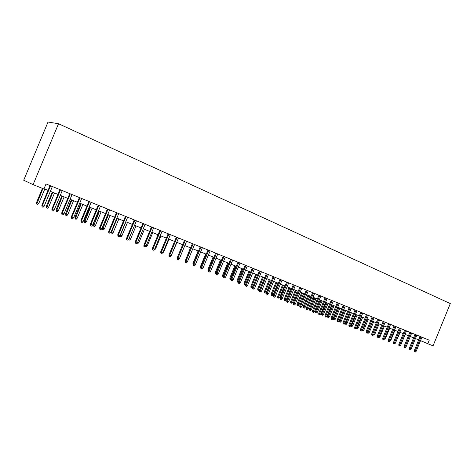 <?xml version="1.0" encoding="UTF-8"?>
<svg xmlns="http://www.w3.org/2000/svg" width="474" height="474" viewBox="0 0 474 474"><rect width="100%" height="100%" fill="white"/><g stroke="black" fill="none" stroke-linecap="round" stroke-linejoin="round"><path stroke-width="0.71" d="M33.091 184.623L23.7 180.233L48.028 122.025L58.521 123.738L450.3 303.579L433.058 345.836L427.803 343.721L429.248 340.178L46.025 183.948L43.922 188.99L33.091 184.623L58.521 123.738M420.533 340.628L427.803 343.721M44.011 188.776L48.04 190.4M50.351 191.336L57.988 194.411M60.293 195.341L67.782 198.363M70.081 199.287L77.434 202.25M79.715 203.174L86.932 206.083M89.207 207.002L96.287 209.858M98.556 210.77L105.506 213.573M107.764 214.485L114.59 217.234M116.835 218.141L123.536 220.843M125.77 221.743L132.353 224.403M134.575 225.298L141.039 227.905M143.255 228.8L149.606 231.359M151.81 232.248L158.043 234.76M160.242 235.649L166.368 238.12M168.548 238.997L174.568 241.426M176.743 242.303L182.656 244.685M184.824 245.562L190.637 247.902M192.788 248.773L198.499 251.078M200.644 251.943L206.255 254.206M208.394 255.065L213.91 257.293M216.037 258.146L221.459 260.333M223.58 261.186L228.906 263.337M231.016 264.19L236.253 266.299M238.357 267.146L243.506 269.226M245.597 270.067L250.663 272.112M252.743 272.947L257.72 274.956M259.793 275.791L264.693 277.77M266.755 278.599L271.572 280.543M273.622 281.372L278.362 283.28M280.407 284.104L285.07 285.988M287.102 286.806L291.688 288.654M293.714 289.472L298.223 291.291M300.243 292.103L304.675 293.892M306.69 294.704L311.051 296.463M313.053 297.269L317.349 299.005M319.34 299.805L323.564 301.511M325.549 302.311L329.708 303.988M331.681 304.782L335.776 306.435M337.743 307.229L341.772 308.852M343.727 309.641L347.691 311.24M349.64 312.028L353.545 313.598M355.488 314.386L359.328 315.933M361.259 316.715L365.039 318.238M366.965 319.014L370.692 320.513M372.605 321.289L376.273 322.764M378.181 323.535L381.789 324.992M383.691 325.756L387.24 327.19M389.136 327.955L392.632 329.365M394.522 330.123L397.964 331.516M399.843 332.268L403.232 333.637M405.104 334.395L408.446 335.74M410.306 336.493L413.595 337.82M415.455 338.566L418.69 339.87M420.094 336.445L414.371 350.458L415.289 350.873L421.025 336.824M416.208 351.228L415.425 351.975L414.916 351.779L415.289 350.873L416.208 351.228L421.937 337.192M414.916 351.779L414.4 351.548L414.371 350.458M415.005 334.371L409.246 348.461L410.17 348.876L415.935 334.751M411.094 349.231L410.306 349.99L409.791 349.788L410.17 348.876L411.094 349.231L416.859 335.124M409.791 349.788L409.281 349.557L409.246 348.461M409.862 332.274L404.067 346.441L404.986 346.855L410.792 332.653M405.922 347.217L405.134 347.975L404.612 347.774L404.986 346.855L405.922 347.217L411.722 333.032M404.612 347.774L404.103 347.543L404.067 346.441M404.66 330.153L398.835 344.402L399.748 344.811L405.584 330.526M400.696 345.179L399.902 345.943L399.375 345.736L399.748 344.811L400.696 345.179L406.526 330.911M399.375 345.736L398.865 345.51L398.835 344.402M399.398 328.008L393.539 342.341L394.451 342.749L400.323 328.381M395.405 343.123L394.605 343.887L394.072 343.68L394.451 342.749L395.405 343.123L401.277 328.772M394.072 343.68L393.568 343.454L393.539 342.341M400.897 344.687L405.229 334.443M395.612 342.619L400.115 332.381M395.885 342.726L395.061 343.454M390.262 340.533L390.689 340.699L394.943 330.295M390.689 340.699L389.711 341.369M384.852 338.418L385.439 338.649L389.717 328.186M385.439 338.649L384.296 339.266M394.078 325.839L388.182 340.249L389.089 340.658L394.996 326.213M390.061 341.037L389.255 341.807L388.716 341.594L389.089 340.658L390.061 341.037L395.962 326.604M388.716 341.594L388.212 341.369L388.182 340.249M379.384 336.285L380.124 336.576L384.432 326.053M380.124 336.576L379.336 337.334L378.821 337.132M388.692 323.641L382.761 338.14L383.667 338.543L389.61 324.015M384.645 338.928L383.839 339.704L383.294 339.491L383.667 338.543L384.645 338.928L390.588 324.412M383.294 339.491L382.791 339.266L382.761 338.14M373.85 334.123L374.75 334.478L379.082 323.902M374.75 334.478L373.962 335.242L373.287 334.97M383.247 321.425L377.28 336.001L378.181 336.41L384.165 321.793M379.176 336.795L378.365 337.571L377.814 337.358L378.181 336.41L379.176 336.795L385.149 322.196M377.814 337.358L377.31 337.132L377.28 336.001M368.251 331.93L369.317 332.357L373.678 321.722M369.317 332.357L368.523 333.121L367.978 332.908L372.694 321.325M377.742 319.18L371.735 333.838L372.635 334.247L378.649 319.547M373.636 334.638L372.819 335.42L372.262 335.207L372.635 334.247L373.636 334.638L379.644 319.956M372.262 335.207L371.764 334.976L371.735 333.838M362.586 329.714L363.825 330.212L368.209 319.512M363.825 330.212L363.025 330.982L362.468 330.769L367.214 319.115M362.468 330.769L362.029 330.568M372.167 316.905L366.129 331.652L367.018 332.055L373.074 317.272M368.037 332.452L367.214 333.24L366.651 333.021L367.018 332.055L368.037 332.452L374.081 317.687M366.651 333.021L366.153 332.795L366.129 331.652M356.857 327.469L358.267 328.044L362.675 317.284M358.267 328.044L357.461 328.82L356.904 328.601L361.674 316.881M356.904 328.601L356.418 328.215M366.526 314.606L360.453 329.442L361.342 329.845L367.433 314.973M362.367 330.242L361.544 331.036L360.975 330.816L361.342 329.845L362.367 330.242L368.452 315.388M360.975 330.816L360.477 330.591L360.453 329.442M351.056 325.194L352.644 325.845L357.076 315.026M352.644 325.845L351.832 326.627L351.27 326.408L356.063 314.618M351.27 326.408L350.784 325.792M360.821 312.283L354.706 327.202L355.595 327.605L361.721 312.644M356.632 328.008L355.802 328.808L355.227 328.583L355.595 327.605L356.632 328.008L362.752 313.065M355.227 328.583L354.736 328.358L354.706 327.202M345.191 322.889L346.956 323.624L351.418 312.745M346.956 323.624L346.144 324.412L345.57 324.186L350.393 312.33M345.57 324.186L345.096 323.973L345.078 323.161M355.05 309.925L348.9 324.939L349.776 325.336L355.944 310.292M350.831 325.745L349.996 326.55L349.409 326.325L349.776 325.336L350.831 325.745L356.987 310.719M349.409 326.325L348.923 326.1L348.9 324.939M341.197 321.378L340.385 322.172L339.805 321.947L339.331 321.728L339.307 320.59L341.197 321.378L345.688 310.434M339.805 321.947L344.651 310.014M339.307 320.59L343.786 309.664M349.208 307.543L343.016 322.646L343.893 323.043L350.096 307.91M344.954 323.458L344.118 324.269L343.526 324.038L343.893 323.043L344.954 323.458L351.157 308.337M343.526 324.038L343.04 323.813L343.016 322.646M335.379 319.109L334.555 319.903L333.969 319.672L333.5 319.458L333.477 318.309L335.379 319.109L339.894 308.094M333.969 319.672L338.845 307.673M333.477 318.309L337.986 307.324M343.295 305.137L337.061 320.323L337.932 320.72L344.177 305.493M339.011 321.141L338.169 321.953L337.571 321.722L337.932 320.72L339.011 321.141L345.25 305.931M337.571 321.722L337.085 321.502L337.061 320.323M329.483 316.804L328.66 317.61L328.067 317.379L327.599 317.165L327.575 316.01L329.483 316.804L334.028 305.73M328.067 317.379L332.967 305.303M327.575 316.01L332.114 304.96M337.31 302.696L331.042 317.977L331.907 318.368L338.193 303.052M332.997 318.795L332.15 319.618L331.545 319.381L331.907 318.368L332.997 318.795L339.271 303.496M331.545 319.381L331.059 319.162L331.042 317.977M323.523 314.481L322.693 315.287L322.095 315.05L321.627 314.837L321.609 313.675L323.523 314.481L328.097 303.336M322.095 315.05L327.019 302.904M321.609 313.675L326.171 302.56M331.249 300.226L324.939 315.601L325.804 315.992L332.126 300.581M326.906 316.425L326.053 317.248L325.442 317.011L325.804 315.992L326.906 316.425L333.222 301.031M325.442 317.011L324.963 316.792L324.939 315.601M317.491 312.123L316.656 312.935L316.045 312.698L315.589 312.485L315.566 311.317L317.491 312.123L322.095 300.919M316.045 312.698L321.005 300.48M315.566 311.317L320.157 300.137M325.123 297.725L318.765 313.196L319.624 313.587L325.988 298.081M320.744 314.019L319.885 314.849L319.263 314.612L319.624 313.587L320.744 314.019L327.101 298.531M319.263 314.612L318.789 314.392L318.765 313.196M311.382 309.741L310.547 310.559L309.931 310.316L309.469 310.109L309.451 308.93L311.382 309.741L316.016 298.466M309.931 310.316L314.914 298.022M309.451 308.93L314.072 297.684M318.913 295.195L312.52 310.754L313.367 311.145L319.778 295.545M314.499 311.59L313.64 312.425L313.012 312.176L313.367 311.145L314.499 311.59L320.898 296.007M313.012 312.176L312.538 311.963L312.52 310.754M305.203 307.33L304.361 308.147L303.739 307.904L303.283 307.697L303.265 306.512L305.203 307.33L309.866 295.983M303.739 307.904L308.746 295.533M303.265 306.512L307.916 295.201M312.627 292.636L306.192 308.29L307.034 308.681L313.486 292.985M308.183 309.125L307.318 309.966L306.678 309.718L307.034 308.681L308.183 309.125L314.623 293.447M306.678 309.718L306.21 309.504L306.192 308.29M298.946 304.883L298.099 305.712L297.471 305.469L297.014 305.256L296.997 304.071L298.946 304.883L303.638 293.477M297.471 305.469L302.507 293.021M296.997 304.071L301.677 292.683M306.263 290.041L299.787 305.795L300.623 306.18L307.116 290.384M301.784 306.631L300.913 307.478L300.273 307.229L300.623 306.18L301.784 306.631L308.272 290.858M300.273 307.229L299.805 307.01L299.787 305.795M292.612 302.412L291.759 303.247L291.125 302.999L290.675 302.791L290.657 301.594L292.612 302.412L297.334 290.935M291.125 302.999L296.191 290.473M290.657 301.594L295.367 290.141M299.817 287.41L293.299 303.265L294.129 303.65L300.664 287.759M295.308 304.107L294.431 304.96L293.779 304.705L294.129 303.65L295.308 304.107L301.831 288.233M293.779 304.705L293.317 304.492L293.299 303.265M286.201 299.912L285.348 300.747L284.702 300.498L284.258 300.291L284.24 299.088L286.201 299.912L290.953 288.358M284.702 300.498L289.798 287.896M284.24 299.088L288.98 287.564M293.293 284.75L286.729 300.706L287.558 301.085L294.135 285.093M288.743 301.547L287.866 302.406L287.208 302.151L287.558 301.085L288.743 301.547L295.314 285.579M287.208 302.151L286.746 301.938L286.729 300.706M279.713 297.376L278.848 298.217L278.197 297.962L277.752 297.761L277.74 296.552L279.713 297.376L284.495 285.757M278.197 297.962L283.322 285.283M277.74 296.552L282.51 284.957M286.681 282.06L280.075 298.11L280.898 298.49L287.522 282.397M282.101 298.958L281.218 299.823L280.549 299.562L280.898 298.49L282.101 298.958L288.719 282.883M280.549 299.562L280.093 299.355L280.075 298.11M273.137 294.81L272.272 295.658L271.614 295.403L271.175 295.195L271.158 293.981L273.137 294.81L277.954 283.114M271.614 295.403L276.769 282.64M271.158 293.981L275.963 282.314M279.992 279.328L273.338 295.486L274.15 295.859L280.821 279.666M275.37 296.339L274.482 297.21L273.806 296.943L274.15 295.859L275.37 296.339L282.03 280.158M273.806 296.943L273.356 296.736L273.338 295.486M266.483 292.215L265.612 293.068L264.942 292.808L264.51 292.606L264.498 291.38L266.483 292.215L271.329 280.448M264.942 292.808L270.133 279.962M264.498 291.38L269.333 279.642M273.208 276.567L266.512 292.825L267.318 293.199L274.031 276.899M268.557 293.679L267.662 294.555L266.975 294.289L267.318 293.199L268.557 293.679L275.258 277.403M266.975 294.289L266.524 294.081L266.512 292.825M266.341 273.765L259.598 290.129L260.398 290.503L267.158 274.096M261.648 290.989L260.753 291.871L260.054 291.599L260.398 290.503L261.648 290.989L268.403 274.606M260.054 291.599L259.61 291.392L259.598 290.129M259.385 270.927L252.595 287.398L253.383 287.765L260.19 271.258M254.657 288.263L253.75 289.152L253.045 288.879L253.383 287.765L254.657 288.263L261.452 271.774M253.045 288.879L252.606 288.672L252.595 287.398M259.746 289.584L258.869 290.444L258.188 290.177L257.761 289.975L257.749 288.743L259.746 289.584L264.622 277.74M258.188 290.177L263.408 277.249M257.749 288.743L262.614 276.935M252.701 287.131L252.038 287.783L250.924 287.315L250.912 286.077L251.682 286.432L256.6 274.505M251.35 287.517L251.682 286.432L252.808 286.877M250.912 286.077L255.818 274.191M245.496 284.72L245.123 285.093L244.003 284.619L243.992 283.375L244.75 283.73L249.703 271.726M244.424 284.821L244.75 283.73L245.716 284.104M243.992 283.375L248.927 271.412M252.334 268.053L245.496 284.631L246.279 284.998L253.134 268.379M247.564 285.502L246.658 286.397L245.941 286.118L246.279 284.998L247.564 285.502L254.414 268.9M245.941 286.118L245.508 285.911L245.496 284.631M238.309 282.172L236.994 281.894L236.982 280.638L237.735 280.993L242.718 268.906M237.409 282.089L237.735 280.993L238.523 281.301M236.982 280.638L241.947 268.598M245.188 265.144L238.304 281.829L239.08 282.196L245.982 265.464M240.383 282.7L239.471 283.6L238.748 283.322L239.08 282.196L240.383 282.7L247.274 265.991M238.748 283.322L238.315 283.114L238.304 281.829M231.022 279.595L229.89 279.127L229.878 277.865L230.625 278.214L235.643 266.056M230.299 279.322L230.625 278.214L231.241 278.457M229.878 277.865L234.885 265.748M237.954 262.193L231.016 278.99L231.786 279.352L238.736 262.513M233.107 279.867L232.189 280.774L231.454 280.484L231.786 279.352L233.107 279.867L240.045 263.046M231.454 280.484L231.028 280.282L231.016 278.99M223.639 276.727L222.691 276.324L222.685 275.056L223.42 275.406L228.474 263.165M223.1 276.52L223.42 275.406L223.852 275.572M222.685 275.056L227.721 262.863M230.613 259.201L223.633 276.111L224.392 276.466L231.389 259.515M225.731 276.988L224.806 277.906L224.06 277.616L224.392 276.466L225.731 276.988L232.722 260.06M224.06 277.616L223.639 277.414L223.633 276.111M216.15 273.812L215.403 273.486L215.397 272.212L216.12 272.556L221.21 260.238M215.806 273.682L216.369 272.651M215.397 272.212L220.469 259.936M223.183 256.167L216.15 273.19L216.896 273.545L223.947 256.481M218.253 274.079L217.323 274.997L216.571 274.701L216.896 273.545L218.253 274.079L225.292 257.032M216.571 274.701L216.156 274.505L216.15 273.19M208.566 270.861L208.015 270.613L208.009 269.327L208.726 269.67L213.851 257.269M208.59 270.162L208.785 269.688M208.009 269.327L213.116 256.967M208.412 270.802L208.56 270.269M215.646 253.098L208.56 270.233L209.301 270.589L216.399 253.406M210.675 271.122L209.739 272.052L208.975 271.75L209.301 270.589L210.675 271.122L217.767 253.963M208.975 271.75L208.566 271.555L208.56 270.233M200.869 267.863L200.526 267.697L200.526 266.406L205.669 253.963M200.526 266.406L201.1 266.678M208.003 249.982L200.869 267.235L201.598 267.585L208.75 250.29M202.996 268.13L202.054 269.06L201.278 268.764L201.598 267.585L202.996 268.13L210.136 250.853M201.278 268.764L200.875 268.568L200.869 267.235M193.072 264.806L192.936 263.443L198.12 250.924M192.936 263.443L193.309 263.621M200.259 246.824L193.072 264.196L193.795 264.545L201 247.126M195.205 265.096L194.257 266.033L193.475 265.73L193.795 264.545L195.205 265.096L202.398 247.701M193.475 265.73L193.072 265.535L193.072 264.196M185.251 260.907L190.465 247.837M192.403 243.624L185.168 261.115L185.879 261.458L193.131 243.92M187.307 262.015L186.359 262.963L185.559 262.655L185.879 261.458L187.307 262.015L194.559 244.501M185.559 262.655L185.168 262.46L185.168 261.115M184.445 240.377L177.152 257.992L177.851 258.33L185.162 240.668M179.302 258.893L178.343 259.847L177.537 259.533L177.851 258.33L179.302 258.893L186.602 241.26M177.537 259.533L177.152 259.349L177.152 257.992M171.44 255.113L176.962 242.392M171.659 255.196L171.221 255.634M176.369 237.083L169.022 254.822L169.71 255.154L177.075 237.373M171.179 255.729L170.219 256.695L169.402 256.375L169.71 255.154L171.179 255.729L178.538 237.972M169.402 256.375L169.017 256.185L169.022 254.822M163.204 251.895L163.66 252.073L169.005 239.18M163.66 252.073L162.529 252.938M168.175 233.747L160.775 251.605L161.45 251.937L168.874 234.032M162.943 252.518L161.978 253.489L161.148 253.169L161.45 251.937L162.943 252.518L170.356 234.636M161.148 253.169L160.769 252.98L160.775 251.605M154.856 248.637L155.549 248.909L160.935 235.928M155.549 248.909L154.601 249.857L154.168 249.691M159.868 230.358L152.409 248.346L153.078 248.672L160.556 230.637M154.595 249.265L153.617 250.242L152.776 249.911L153.078 248.672L154.595 249.265L162.061 231.253M152.776 249.911L152.409 249.733L152.409 248.346M146.383 245.331L147.325 245.698L152.747 232.627M147.325 245.698L146.371 246.652L145.696 246.391M151.443 226.928L143.93 245.04L144.582 245.36L152.113 227.2M146.116 245.965L145.139 246.948L144.286 246.616L144.582 245.36L146.116 245.965L153.641 227.822M144.286 246.616L143.924 246.433L143.93 245.04M137.786 241.977L138.983 242.445L144.446 229.28M138.983 242.445L138.029 243.405L137.099 243.038M142.893 223.438L135.321 241.687L135.961 242.001L143.551 223.71M137.519 242.611L136.536 243.6L135.671 243.263L135.961 242.001L137.519 242.611L145.103 224.338M135.671 243.263L135.315 243.085L135.321 241.687M129.064 238.57L130.528 239.139L136.032 225.885M130.528 239.139L129.562 240.111L128.395 239.619M128.709 239.779L128.887 239.003M134.219 219.906L126.588 238.28L127.216 238.594L134.865 220.167M128.798 239.21L127.808 240.211L126.925 239.868L127.216 238.594L128.798 239.21L136.441 220.807M126.925 239.868L126.576 239.696L126.588 238.28M120.224 235.098L121.948 235.791L127.494 222.442M121.948 235.791L120.977 236.769L120.112 236.431L120.39 235.181L125.942 221.814M120.112 236.431L119.78 235.928M125.42 216.316L117.724 234.826L118.34 235.134L126.054 216.577M119.946 235.762L118.95 236.769L118.056 236.419L118.34 235.134L119.946 235.762L127.648 217.222M118.056 236.419L117.724 234.826M111.254 231.573L113.245 232.396L118.832 218.947M113.245 232.396L112.267 233.38L111.39 233.036L111.663 231.774L117.256 218.313M111.39 233.036L111.07 232.005M116.486 212.672L108.736 231.324L109.334 231.626L117.108 212.927M110.963 232.26L109.962 233.273L109.056 232.924L109.334 231.626L110.963 232.26L118.725 213.59M109.056 232.924L108.718 232.752L108.736 231.324M104.41 228.948L103.433 229.937L102.538 229.594L102.236 228.03L104.41 228.948L110.045 215.403M102.538 229.594L108.445 214.763M102.236 228.03L107.853 214.521M107.42 208.981L99.605 227.763L100.192 228.059L108.025 209.224M101.845 228.705L100.838 229.73L99.913 229.375L100.192 228.059L101.845 228.705L109.672 209.893M99.913 229.375L99.605 227.763M95.452 225.452L94.468 226.448L93.562 226.098L93.265 224.528L95.452 225.452L101.128 211.807M93.562 226.098L99.51 211.155M93.265 224.528L98.93 210.924M98.219 205.224L90.338 224.155L90.913 224.445L98.805 205.467M92.59 225.103L91.577 226.134L90.641 225.766L90.913 224.445L92.59 225.103L100.476 206.149M90.641 225.766L90.338 224.155M86.363 221.903L85.367 222.91L84.449 222.549L84.165 220.979L86.363 221.903L92.08 208.163M84.449 222.549L90.439 207.499M84.165 220.979L89.87 207.268M88.875 201.42L80.936 220.487L81.492 220.771L89.45 201.651M83.199 221.441L82.174 222.478L81.226 222.11L81.492 220.771L83.199 221.441L91.144 202.345M81.226 222.11L80.936 220.487M77.138 218.301L76.136 219.314L75.206 218.952L74.933 217.37L77.138 218.301L82.903 204.46M75.206 218.952L81.232 203.784M74.933 217.37L80.681 203.565M79.389 197.551L71.384 216.766L71.924 217.045L79.952 197.782M73.66 217.72L72.629 218.769L71.663 218.396L71.924 217.045L73.66 217.72L81.67 198.482M71.663 218.396L71.384 216.766M67.77 214.645L66.769 215.67L65.821 215.303L65.56 213.709L67.77 214.645L73.583 200.698M65.821 215.303L71.888 200.016M65.56 213.709L71.355 199.803M69.761 193.623L61.691 212.986L62.213 213.259L70.3 193.848M63.972 213.946L62.935 215L61.958 214.621L62.213 213.259L63.972 213.946L72.048 194.559M61.958 214.621L61.691 212.986M58.266 210.936L57.253 211.967L56.293 211.594L56.045 209.994L58.266 210.936L64.126 196.888M56.293 211.594L62.408 196.195M56.045 209.994L61.887 195.981M59.979 189.641L51.844 209.147L52.347 209.413L60.506 189.855M54.137 210.112L53.088 211.179L52.099 210.794L52.347 209.413L54.137 210.112L62.278 190.578M52.099 210.794L51.844 209.147M48.615 207.168L47.601 208.204L46.624 207.825L46.387 206.226L48.615 207.168L54.522 193.013M46.624 207.825L52.78 192.308M46.387 206.226L52.276 192.106M50.043 185.589L41.842 205.248L42.328 205.509L50.552 185.796M44.141 206.22L43.093 207.292L42.085 206.901L42.328 205.509L44.141 206.22L52.359 186.531M42.085 206.901L41.842 205.248M38.821 203.34L37.796 204.389L36.806 204.004L36.575 202.398L38.821 203.34L44.775 189.085M36.806 204.004L42.915 188.581M36.575 202.398L42.429 188.385"/></g></svg>
